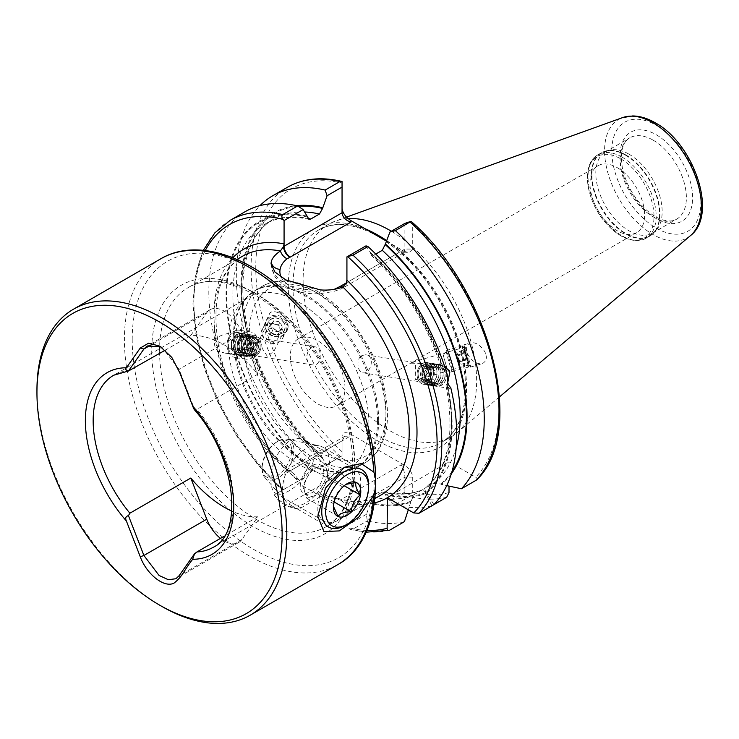 <?xml version="1.0" encoding="UTF-8"?>
<svg xmlns="http://www.w3.org/2000/svg" width="739" height="739" viewBox="0 0 739 739"><rect width="100%" height="100%" fill="white"/><g stroke="black" fill="none" stroke-linecap="round" stroke-linejoin="round"><path stroke-width="0.55" stroke-dasharray="3.69 2.77" d="M368.918 423.78A99.377 57.374 -120 0 0 325.539 323.765A99.377 57.374 -120 0 0 248.96 297.143A99.377 57.374 -120 0 0 240.443 304.135A99.377 57.374 -120 0 0 248.96 411.9A99.377 57.374 -120 0 0 338.028 473.154A99.377 57.374 -120 0 0 348.337 469.274A99.377 57.374 -120 0 0 368.918 423.78M270.991 480.313C271.001 487.056 272.543 491.37 275.619 493.264C283.6 499.453 314.297 475.861 313.936 455.52C313.742 448.684 311.091 443.733 305.992 440.666C300.773 437.774 295.147 437.95 289.106 441.183C277.19 450.855 271.158 463.898 270.991 480.313M220.462 538.389A28.71 16.572 -120 0 0 238.697 542.481A28.71 16.572 -120 0 0 241.921 539.488L257.893 516.783L224.416 536.108M257.893 516.783A99.377 57.374 60 0 1 231.815 511.111M190.791 335.441L206.763 312.726A28.71 16.572 60 0 1 209.987 309.733A28.71 16.572 60 0 1 241.921 333.03L257.893 374.174A99.377 57.374 -120 0 0 190.791 335.441L165.305 350.157M257.893 374.174L196.99 409.341L194.329 409.655M36.95 390.044A176.676 102 -120 0 0 161.878 606.423M237.256 332.762L238.309 332.827L244.369 339.875L242.161 351.164L236.351 353.325L224.887 353.076L217.95 351.08C214.855 348.3 213.811 344.392 214.827 339.358C219.187 335.857 224.388 333.806 230.429 333.206L237.256 332.762A154.59 89.253 60 0 1 264.913 224.185A154.59 89.253 60 0 1 307.914 218.411M431.918 505.79A175.291 101.206 60 0 1 394.774 505.014L409.526 496.497L412.713 492.516L412.713 477.163C412.15 472.489 409.203 468.387 403.873 464.849L350.877 434.255C345.556 431.641 342.61 432.343 342.046 436.37L342.046 455.806L325.797 465.191L326.684 464.683L322.564 458.513L321.881 455.806L319.442 455.806L310.777 460.813L307.655 467.122A159.883 92.31 60 0 1 235.769 353.233M230.429 333.206A159.883 92.31 60 0 1 307.655 216.324M214.827 339.358A175.291 101.206 60 0 1 245.145 211.687M307.655 467.122L303.535 478.041L298.297 481.061A175.291 101.206 60 0 1 217.95 351.08M298.297 481.061L282.908 489.948L284.072 489.283L284.072 474.346A8.831 5.099 60 0 1 285.901 470.3A8.831 5.099 60 0 1 287.406 469.893L290.03 470.9L293.983 473.911L299.277 480.415L274.271 494.853C279.102 502.705 287.323 507.453 298.907 509.079L323.913 494.65L331.922 496.451L340.393 499.98L343.589 502.326A8.831 5.099 60 0 1 346.924 510.631L404.898 477.163C404.667 472.489 403.448 468.387 401.24 464.849L340.393 499.98M450.744 387.642L449.922 388.428L445.986 385.712L447.76 382.525M444.25 365.242L442.245 364.964L440.675 365.796L442.393 366.498L447.622 375.92M447.732 386.525A159.883 92.31 60 0 1 426.542 493.079L425.738 492.617C423.502 491.324 423.179 489.939 424.768 488.451L433.433 483.454L440.647 484.008L446.735 485.625M365.999 245.856L370.507 252.618L371.2 255.315L373.629 255.315L375.772 254.077M445.986 385.712C455.363 434.994 448.194 469.302 424.482 488.645L424.768 488.451A154.59 89.253 60 0 0 447.15 383.365M370.507 252.618A159.883 92.31 60 0 1 442.393 366.498M433.941 504.617L426.542 493.079M617.296 167.688A38.65 22.318 60 0 1 642.542 201.738A38.65 22.318 60 0 1 636.621 232.711A38.65 22.318 60 0 1 597.971 210.393A38.65 22.318 60 0 1 597.971 165.767A38.65 22.318 60 0 1 617.296 167.688M344.974 388.021A38.65 22.318 -120 0 0 317.65 340.688A38.65 22.318 -120 0 0 298.325 338.767A38.65 22.318 -120 0 0 298.325 383.393A38.65 22.318 -120 0 0 336.975 405.711A38.65 22.318 -120 0 0 344.974 388.021M361.87 355.505L365.685 354.794C375.791 355.81 370.673 374.581 362.858 372.798C357.353 372.456 355.736 358.729 361.87 355.505M311.96 347.663C305.216 350.785 304.911 364.216 312.56 364.89C321.788 366.904 322.592 347.45 315.387 346.896L311.96 347.663M464.628 351.007L463.963 347.404L466.891 356.041L468.969 364.918L464.628 351.007M410.792 363.182L412.796 362.193L415.521 365.048L415.198 379.707L421.304 378.544L431.197 370.645L420.371 363.385L410.792 363.182M432.629 367.385L433.46 370.479L432.629 367.385A11.039 8.175 98.9 0 0 427.04 362.479A11.039 8.175 98.9 0 0 422.662 363.366A11.039 8.175 98.9 0 0 422.625 363.394A11.039 8.175 98.9 0 0 417.092 375.089A11.039 8.175 98.9 0 0 423.613 384.289A11.039 8.175 98.9 0 0 433.46 370.479M263.038 339.977L260.691 338.305L259.814 338.758L262.345 348.614L267.444 356.503L274.114 350.868L273.809 342.794L268.275 339.497L263.038 339.977M283.933 322.629A9.108 8.175 -153.3 0 0 275.758 317.918A9.108 8.175 -153.3 0 0 268.137 322.195A9.108 8.175 -153.3 0 0 272.599 333.594A9.108 8.175 -153.3 0 0 284.413 330.379A9.108 8.175 -153.3 0 0 283.933 322.629M260.211 340.3L261.033 343.404L260.211 340.3A11.039 8.175 98.9 0 0 254.622 335.395A11.039 8.175 98.9 0 0 250.198 336.31A11.039 8.175 98.9 0 0 244.674 348.014A11.039 8.175 98.9 0 0 251.195 357.214A11.039 8.175 98.9 0 0 261.033 343.404M485.837 354.794C487.232 358.406 486.059 361.371 482.308 363.69C472.692 365.084 465.394 352.411 466.614 348.891C466.429 346.175 467.741 344.189 470.549 342.933C477.708 340.965 485.828 351.311 485.837 354.794M476.193 480.23C477.422 479.168 477.237 478.17 475.648 477.209L449.016 461.838L387.134 497.559A44.164 25.505 0 0 0 387.134 497.569L387.134 497.874M449.016 486.123L449.016 461.838M342.046 451.723A171.984 99.294 60 0 1 255.768 267.546A171.984 99.294 60 0 1 342.046 182.995L342.046 212.777M404.898 223.39L404.898 249.061L403.827 252.664L401.24 251.177L403.873 251.177L389.859 243.085A126.018 72.755 -120 0 0 386.636 240.766M403.873 251.177L408.972 252.793L412.713 249.061L404.898 249.061L346.924 282.529A44.442 25.662 180 0 1 346.406 282.825A8.831 5.016 60.8 0 1 344.577 286.871L344.577 286.871A8.831 5.016 60.8 0 1 342.222 287.166M411.023 221.33L412.713 223.788L412.713 249.061M268.922 320.717L269.227 314.491C271.324 307.738 284.718 314.241 286.538 320.606C288.275 323.627 288.579 326.73 287.434 329.908C283.915 338.508 267.961 325.936 268.922 320.717M431.927 505.79L425.627 493.606A159.883 92.31 60 0 1 385.416 494.797L389.536 500.968L394.774 505.014M425.627 493.606L425.627 492.682C425.627 490.105 424.583 489.126 422.505 489.754L413.84 494.76L410.718 502.215A159.883 92.31 60 0 1 370.507 503.407L373.629 497.098L382.294 492.1L384.04 491.731L385.416 494.797M384.04 491.731C398.709 495.056 411.632 494.345 422.819 489.606L422.505 489.754A154.59 89.253 60 0 1 382.294 492.1M410.718 502.215L408.307 509.781M404.427 521.66A175.291 101.206 60 0 1 367.274 520.884L366.396 514.326L370.507 503.407M366.396 514.326L346.924 525.568L348.087 527.581L350.674 529.706L352.327 529.512L367.274 520.884M346.924 525.568L346.924 510.631M342.046 182.995L342.046 181.508M325.797 465.191A175.291 101.206 60 0 1 259.971 205.636M322.564 458.513A159.883 92.31 60 0 1 241.838 302.962A159.883 92.31 60 0 1 296.404 205.673M230.198 220.314A175.291 101.206 60 0 0 283.351 489.689L282.908 489.948A171.984 99.294 60 0 1 205.266 250.53M451.28 473.921A159.883 92.31 60 0 1 441.451 484.47M391.347 231.224A122.702 70.842 60 0 1 468.526 333.658A122.702 70.842 60 0 1 457.219 432.592A122.702 70.842 60 0 1 451.224 436.814A122.702 70.842 60 0 1 328.513 365.962A122.702 70.842 60 0 1 328.522 224.277A122.702 70.842 60 0 1 335.173 221.192A122.702 70.842 60 0 1 348.106 218.615M628.991 154.174A46.926 27.094 60 0 1 658.301 191.447A46.926 27.094 60 0 1 656.472 229.829A46.926 27.094 60 0 1 652.454 233.127A46.926 27.094 60 0 1 605.527 206.033A46.926 27.094 60 0 1 605.527 151.846A46.926 27.094 60 0 1 610.396 150.017A46.926 27.094 60 0 1 628.991 154.174M364.9 228.665A126.018 72.755 60 0 0 302.38 350.018A126.018 72.755 60 0 0 452.379 436.62A126.018 72.755 60 0 0 389.859 243.085L386.497 241.145M271.056 263.74L271.056 264.386A44.442 25.662 180 0 0 320.301 289.9A8.831 0.776 86.4 0 1 319.904 293.642A8.831 0.776 86.4 0 1 319.35 292.044L334.25 289.328M342.046 436.37L342.046 440.878L284.072 474.346M326.684 464.683L342.046 455.806L342.046 440.878L344.633 436.398L350.877 435.779L350.877 434.255M410.468 495.306L404.898 492.1L404.898 477.163L412.713 477.163M284.072 489.283L303.535 478.041M404.898 492.1L389.536 500.968M274.271 494.853A44.442 25.662 0 0 0 298.907 509.079M271.056 263.999A44.442 25.662 180 0 0 271.056 264.386L274.511 276.044L277.19 279.619L287.101 287.24C296.718 292.191 307.655 294.325 319.904 293.642L333.4 291.563L341.261 288.884A8.831 4.351 66.4 0 1 338.36 288.432M464.997 349.353A11.593 0.563 74 0 1 464.11 344.882A11.593 0.563 74 0 1 464.147 344.762A11.593 0.563 74 0 1 467.879 355.755A11.593 0.563 74 0 1 470.521 367.061A11.593 0.563 74 0 1 470.42 366.978A11.593 0.563 74 0 1 464.997 349.353M286.205 321.271A11.593 10.401 -153.3 0 0 275.795 315.276A11.593 10.401 -153.3 0 0 266.095 320.726A11.593 10.401 -153.3 0 0 271.776 335.229A11.593 10.401 -153.3 0 0 286.815 331.137A11.593 10.401 -153.3 0 0 286.205 321.271M251.168 338.111A9.108 6.743 98.9 0 0 246.577 347.764A9.108 6.743 98.9 0 0 251.962 355.376A9.108 6.743 98.9 0 0 260.082 343.977A9.108 6.743 98.9 0 0 254.789 337.381A9.108 6.743 98.9 0 0 251.168 338.111M422.662 365.048A9.108 6.743 98.9 0 0 418.071 374.701A9.108 6.743 98.9 0 0 423.447 382.312A9.108 6.743 98.9 0 0 431.521 374.359A9.108 6.743 98.9 0 0 426.274 364.309A9.108 6.743 98.9 0 0 422.662 365.048M339.312 470.17A30.364 17.533 120 0 0 317.844 507.36A30.364 17.533 120 0 0 324.135 521.263A30.364 17.533 120 0 0 354.498 503.73A30.364 17.533 120 0 0 354.498 468.674A30.364 17.533 120 0 0 339.312 470.17L344.291 467.297M160.936 346.831L162.035 347.422L179.05 369.324L194.542 409.194M368.595 484.821A33.126 19.122 -60 0 1 345.168 525.401M328.255 454.457A33.126 19.122 -60 0 1 318.25 491.694A33.126 19.122 -60 0 1 289.429 504.414A33.126 19.122 -60 0 1 286.584 502.086A33.126 19.122 -60 0 1 289.429 466.17A33.126 19.122 -60 0 1 319.119 445.746A33.126 19.122 -60 0 1 322.555 447.04A33.126 19.122 -60 0 1 328.255 454.457M293.161 445.118A22.53 13.006 -60 0 1 285.032 472.055A22.53 13.006 -60 0 1 264.83 477.505A22.53 13.006 -60 0 1 262.096 468.775A22.53 13.006 -60 0 1 278.021 441.183A22.53 13.006 -60 0 1 286.944 439.197A22.53 13.006 -60 0 1 293.161 445.118M290.88 445.506A20.868 12.055 -60 0 1 279.176 474.392A20.868 12.055 -60 0 1 262.096 467.427A20.868 12.055 -60 0 1 276.848 441.867A20.868 12.055 -60 0 1 290.88 445.506M333.483 506.418L333.751 503.822C334.37 496.894 337.372 491.278 342.776 486.983L346.166 484.294M327.017 470.808L324.92 464.6L311.682 469.034L302.657 485.874L306.861 498.28L320.098 493.855L329.123 477.015L327.017 470.808A16.563 9.561 120 0 0 324.172 467.103A16.563 9.561 120 0 0 318.297 466.817A16.563 9.561 120 0 0 307.165 477.449A16.563 9.561 120 0 0 304.764 492.082A16.563 9.561 120 0 0 307.609 495.786A16.563 9.561 120 0 0 313.484 496.072A16.563 9.561 120 0 0 324.615 485.44A16.563 9.561 120 0 0 327.017 470.808M306.861 498.28L337.954 516.238M320.098 493.855L334.157 501.975M302.657 485.874L333.751 503.822M311.682 469.034L342.776 486.983M324.92 464.6L356.004 482.558M329.123 477.015L344.226 485.735M323.119 468.554A16.563 9.561 -60 0 1 318.121 487.177A16.563 9.561 -60 0 1 303.701 493.532A16.563 9.561 -60 0 1 303.701 474.41A16.563 9.561 -60 0 1 320.264 464.849A16.563 9.561 -60 0 1 323.119 468.554M236.563 332.458A11.344 8.397 -81.1 0 1 243.658 348.614A11.344 8.397 -81.1 0 1 228.979 350.055A11.344 8.397 -81.1 0 1 236.563 332.458M241.616 339.247L241.496 347.154L236.286 351.616L231.187 348.171L231.298 340.263L236.517 335.811L241.616 339.247L248.951 340.402L243.852 336.956L236.517 335.811M251.214 336.43A9.662 7.15 -81.1 0 1 257.255 350.194A9.662 7.15 -81.1 0 1 244.748 351.422A9.662 7.15 -81.1 0 1 251.214 336.43M248.526 331.894A13.801 10.217 -81.1 0 1 250.466 331.95A13.801 10.217 -81.1 0 1 258.41 347.164A13.801 10.217 -81.1 0 1 246.179 359.219A13.801 10.217 -81.1 0 1 238.078 345.298A13.801 10.217 -81.1 0 1 248.526 331.894M237.542 330.167A13.801 10.217 -81.1 0 1 239.482 330.222A13.801 10.217 -81.1 0 1 247.436 345.446A13.801 10.217 -81.1 0 1 235.196 357.491A13.801 10.217 -81.1 0 1 227.095 343.57A13.801 10.217 -81.1 0 1 237.542 330.167M231.298 340.263L238.642 341.418L243.852 336.956M238.642 341.418L238.521 349.325L231.187 348.171M238.521 349.325L243.621 352.771L236.286 351.616M248.951 340.402L248.831 348.309L243.621 352.771M248.831 348.309L241.496 347.154M427.225 382.054A8.286 6.124 -81.1 0 1 426.856 382.008A8.286 6.124 -81.1 0 1 422.089 372.872A8.286 6.124 -81.1 0 1 429.424 365.648A8.286 6.124 -81.1 0 1 434.227 374.525A8.286 6.124 -81.1 0 1 427.225 382.054M437.996 383.744A8.286 6.124 -81.1 0 1 437.617 383.698A8.286 6.124 -81.1 0 1 432.851 374.562A8.286 6.124 -81.1 0 1 440.185 367.338A8.286 6.124 -81.1 0 1 444.998 376.216A8.286 6.124 -81.1 0 1 437.996 383.744M423.327 381.333A8.175 6.051 -81.1 0 1 419.447 368.77A8.175 6.051 -81.1 0 1 429.913 369.537A8.175 6.051 -81.1 0 1 423.327 381.333M424.112 384.354A11.039 8.175 -81.1 0 1 423.613 384.289A11.039 8.175 -81.1 0 1 417.258 372.114A11.039 8.175 -81.1 0 1 427.04 362.479A11.039 8.175 -81.1 0 1 433.451 374.322A11.039 8.175 -81.1 0 1 424.112 384.354M427.604 384.899A11.039 8.175 -81.1 0 1 427.105 384.843A11.039 8.175 -81.1 0 1 420.74 372.668A11.039 8.175 -81.1 0 1 430.532 363.025A11.039 8.175 -81.1 0 1 436.934 374.867A11.039 8.175 -81.1 0 1 427.604 384.899M428.214 384.104A10.161 7.519 -81.1 0 1 424.796 382.645A10.161 7.519 -81.1 0 1 421.904 372.844A10.161 7.519 -81.1 0 1 427.669 364.41A10.161 7.519 -81.1 0 1 436.915 372.705A10.161 7.519 -81.1 0 1 428.214 384.104M429.664 385.222A11.039 8.175 -81.1 0 1 425.95 383.643A11.039 8.175 -81.1 0 1 422.81 372.992A11.039 8.175 -81.1 0 1 429.063 363.81A11.039 8.175 -81.1 0 1 439.123 372.835A11.039 8.175 -81.1 0 1 429.664 385.222M430.274 384.428A10.161 7.519 -81.1 0 1 426.865 382.968A10.161 7.519 -81.1 0 1 423.964 373.167A10.161 7.519 -81.1 0 1 429.728 364.733A10.161 7.519 -81.1 0 1 438.984 373.029A10.161 7.519 -81.1 0 1 430.274 384.428M431.724 385.546A11.039 8.175 -81.1 0 1 428.02 383.966A11.039 8.175 -81.1 0 1 424.87 373.315A11.039 8.175 -81.1 0 1 431.133 364.142A11.039 8.175 -81.1 0 1 441.192 373.158A11.039 8.175 -81.1 0 1 431.724 385.546M432.343 384.751A10.161 7.519 -81.1 0 1 428.925 383.292A10.161 7.519 -81.1 0 1 426.033 373.491A10.161 7.519 -81.1 0 1 431.788 365.057A10.161 7.519 -81.1 0 1 441.044 373.352A10.161 7.519 -81.1 0 1 432.343 384.751M433.793 385.869A11.039 8.175 -81.1 0 1 430.08 384.289A11.039 8.175 -81.1 0 1 426.93 373.638A11.039 8.175 -81.1 0 1 433.193 364.466A11.039 8.175 -81.1 0 1 443.252 373.481A11.039 8.175 -81.1 0 1 433.793 385.869M434.403 385.074A10.161 7.519 -81.1 0 1 430.994 383.615A10.161 7.519 -81.1 0 1 428.093 373.823A10.161 7.519 -81.1 0 1 433.858 365.38A10.161 7.519 -81.1 0 1 443.104 373.675A10.161 7.519 -81.1 0 1 434.403 385.074M435.853 386.192A11.039 8.175 -81.1 0 1 435.354 386.137A11.039 8.175 -81.1 0 1 432.139 384.613A11.039 8.175 -81.1 0 1 428.999 373.962A11.039 8.175 -81.1 0 1 435.262 364.789A11.039 8.175 -81.1 0 1 438.781 364.318A11.039 8.175 -81.1 0 1 445.192 376.16A11.039 8.175 -81.1 0 1 435.853 386.192M446.698 372.835A11.039 8.175 -81.1 0 1 437.322 386.423A11.039 8.175 -81.1 0 1 436.823 386.368A11.039 8.175 -81.1 0 1 430.467 374.193A11.039 8.175 -81.1 0 1 440.25 364.549A11.039 8.175 -81.1 0 1 445.266 368.29M446.578 372.438A10.494 7.76 -81.1 0 1 437.747 385.934A10.494 7.76 -81.1 0 1 432.352 370.636A10.494 7.76 -81.1 0 1 445.552 369.195M244.156 348.891A8.286 6.124 98.9 0 0 248.812 354.046A8.286 6.124 98.9 0 0 256.156 346.813A8.286 6.124 98.9 0 0 251.38 337.677A8.286 6.124 98.9 0 0 244.156 348.891M233.395 347.201A8.286 6.124 98.9 0 0 238.05 352.355A8.286 6.124 98.9 0 0 245.385 345.122A8.286 6.124 98.9 0 0 240.618 335.986A8.286 6.124 98.9 0 0 233.395 347.201M248.147 349.464A8.175 6.051 98.9 0 0 258.419 351.524A8.175 6.051 98.9 0 0 255.463 338.434A8.175 6.051 98.9 0 0 248.147 349.464M244.988 350.341A11.039 8.175 98.9 0 0 251.195 357.214A11.039 8.175 98.9 0 0 260.978 347.57A11.039 8.175 98.9 0 0 254.622 335.395A11.039 8.175 98.9 0 0 244.988 350.341M241.496 349.796A11.039 8.175 98.9 0 0 247.713 356.66A11.039 8.175 98.9 0 0 257.495 347.025A11.039 8.175 98.9 0 0 251.14 334.85A11.039 8.175 98.9 0 0 241.496 349.796M241.616 349.39A10.161 7.519 98.9 0 0 250.576 355.283A10.161 7.519 98.9 0 0 256.331 346.84A10.161 7.519 98.9 0 0 253.44 337.039A10.161 7.519 98.9 0 0 244.572 337.954A10.161 7.519 98.9 0 0 241.616 349.39M239.436 349.473A11.039 8.175 98.9 0 0 249.172 355.875A11.039 8.175 98.9 0 0 255.435 346.702A11.039 8.175 98.9 0 0 252.285 336.051A11.039 8.175 98.9 0 0 242.651 337.039A11.039 8.175 98.9 0 0 239.436 349.473M239.556 349.067A10.161 7.519 98.9 0 0 248.507 354.96A10.161 7.519 98.9 0 0 254.271 346.517A10.161 7.519 98.9 0 0 251.371 336.716A10.161 7.519 98.9 0 0 242.512 337.631A10.161 7.519 98.9 0 0 239.556 349.067M237.376 349.15A11.039 8.175 98.9 0 0 247.103 355.551A11.039 8.175 98.9 0 0 253.366 346.379A11.039 8.175 98.9 0 0 250.225 335.728A11.039 8.175 98.9 0 0 240.581 336.716A11.039 8.175 98.9 0 0 237.376 349.15M237.487 348.743A10.161 7.519 98.9 0 0 246.447 354.637A10.161 7.519 98.9 0 0 252.202 346.194A10.161 7.519 98.9 0 0 249.311 336.393A10.161 7.519 98.9 0 0 240.443 337.307A10.161 7.519 98.9 0 0 237.487 348.743M235.307 348.826A11.039 8.175 98.9 0 0 245.043 355.228A11.039 8.175 98.9 0 0 251.306 346.055A11.039 8.175 98.9 0 0 248.156 335.395A11.039 8.175 98.9 0 0 238.521 336.393A11.039 8.175 98.9 0 0 235.307 348.826M235.427 348.42A10.161 7.519 98.9 0 0 244.378 354.314A10.161 7.519 98.9 0 0 250.142 345.87A10.161 7.519 98.9 0 0 247.251 336.069A10.161 7.519 98.9 0 0 238.383 336.984A10.161 7.519 98.9 0 0 235.427 348.42M233.247 348.503A11.039 8.175 98.9 0 0 239.454 355.367A11.039 8.175 98.9 0 0 242.983 354.905A11.039 8.175 98.9 0 0 249.237 345.723A11.039 8.175 98.9 0 0 246.096 335.072A11.039 8.175 98.9 0 0 242.882 333.548A11.039 8.175 98.9 0 0 233.247 348.503M231.778 348.272A11.039 8.175 98.9 0 0 237.986 355.136A11.039 8.175 98.9 0 0 247.777 345.501A11.039 8.175 98.9 0 0 241.413 333.317A11.039 8.175 98.9 0 0 231.778 348.272M231.806 348.014A10.494 7.76 98.9 0 0 244.997 350.656A10.494 7.76 98.9 0 0 241.2 333.852A10.494 7.76 98.9 0 0 231.806 348.014M468.877 364.697L464.074 347.635L468.877 364.697M466.965 358.905L464.739 350.037L468.193 362.276L466.965 358.905L459.011 361.177L460.24 364.558L468.193 362.276M447.132 368.844L443.354 355.598L447.132 368.844L452.24 371.699A11.039 0.536 74 0 1 452.231 371.689A11.039 0.536 74 0 1 448.684 361.103A11.039 0.536 74 0 1 446.18 350.489A11.039 0.536 74 0 1 446.199 350.471A11.039 0.536 74 0 1 449.755 360.937A11.039 0.536 74 0 1 452.268 371.708A11.039 0.536 74 0 1 452.24 371.699M468.267 367.098A11.039 0.536 74 0 1 464.646 356.263A11.039 0.536 74 0 1 462.244 345.889A11.039 0.536 74 0 1 462.291 345.907A11.039 0.536 74 0 1 465.792 356.355A11.039 0.536 74 0 1 468.341 367.071A11.039 0.536 74 0 1 468.314 367.117A11.039 0.536 74 0 1 468.267 367.098M467.704 359.533L459.75 361.805L460.24 364.558M459.75 361.805L458.023 355.69L465.976 353.418M458.023 355.69L456.794 352.318L464.739 350.037M459.011 361.177L456.794 352.318M457.284 355.062L465.237 352.789M284.921 327.95A8.886 7.981 26.7 0 1 271.056 332.384A8.886 7.981 26.7 0 1 272.839 318.527A8.886 7.981 26.7 0 1 284.921 327.95M278.732 331.848L272.534 330.656L270.068 325.095L273.809 320.726L280.016 321.918L282.474 327.479L278.732 331.848L277.097 335.118L280.838 330.749L282.474 327.479M278.612 336.291A6.9 6.189 26.7 0 1 267.841 339.728A6.9 6.189 26.7 0 1 269.236 328.966A6.9 6.189 26.7 0 1 278.612 336.291M283.462 335.432A11.039 9.912 26.7 0 1 282.584 338.323A11.039 9.912 26.7 0 1 268.266 342.212A11.039 9.912 26.7 0 1 262.853 328.402A11.039 9.912 26.7 0 1 275.619 323.858A11.039 9.912 26.7 0 1 283.462 335.432M286.778 328.846A11.039 9.912 26.7 0 1 285.891 331.737A11.039 9.912 26.7 0 1 271.573 335.635A11.039 9.912 26.7 0 1 266.16 321.816A11.039 9.912 26.7 0 1 278.926 317.271A11.039 9.912 26.7 0 1 286.778 328.846M280.016 321.918L278.372 325.178L280.838 330.749M278.372 325.178L272.174 323.987L273.809 320.726M272.174 323.987L268.423 328.356L270.068 325.095M277.097 335.118L270.89 333.917L268.423 328.356M270.89 333.917L272.534 330.656M348.337 469.274L213.128 547.34A99.377 57.374 -120 0 0 233.709 501.846A99.377 57.374 -120 0 0 196.99 409.341M129.888 370.599A99.377 57.374 -120 0 0 113.751 375.209L248.96 297.143M160.991 258.678A176.676 102 -120 0 0 124.401 339.561A176.676 102 -120 0 0 201.516 517.355A176.676 102 -120 0 0 337.668 564.688M319.442 455.806A154.59 89.253 60 0 1 273.578 219.178A154.59 89.253 60 0 1 304.764 211.991M310.777 460.813A154.59 89.253 60 0 1 242.161 351.164M231.011 333.298A159.005 91.802 60 0 1 307.655 217.072M307.655 466.374A159.005 91.802 60 0 1 236.351 353.325M456.249 447.437A154.59 89.253 60 0 1 433.433 483.454M373.629 255.315A154.59 89.253 60 0 1 442.245 364.964M370.507 253.357A159.005 91.802 60 0 1 441.811 366.405M447.15 386.432A159.005 91.802 60 0 1 425.738 492.617M449.016 492.59A171.984 99.294 60 0 1 412.713 492.516M412.713 223.788A171.984 99.294 60 0 1 475.648 477.209M446.67 497.273A175.291 101.206 60 0 1 409.526 496.497M425.627 492.682A159.005 91.802 60 0 1 385.416 494.058M413.84 494.76A154.59 89.253 60 0 1 373.629 497.098M410.718 501.291A159.005 91.802 60 0 1 370.507 502.668M389.481 530.288A175.291 101.206 60 0 1 352.327 529.512M366.867 530.417A171.984 99.294 60 0 1 348.087 527.581M374.387 502.945A143.551 82.879 60 0 1 343.589 502.326M346.924 280.173L346.924 282.529A8.831 5.099 60 0 1 345.095 286.575A8.831 5.099 60 0 1 342.804 286.935M340.55 456.674A175.291 101.206 60 0 1 287.388 187.3M322.564 457.764A159.005 91.802 60 0 1 242.337 302.066A159.005 91.802 60 0 1 298.223 206.329M287.406 469.893A143.551 82.879 60 0 1 232.822 257.754M299.277 480.415A138.027 79.692 60 0 1 219.243 358.868A138.027 79.692 60 0 1 242.586 256.202C218.855 271.167 210.984 301.891 218.966 348.374C227.982 394.266 258.364 445.09 293.974 473.911M452.028 471.427A159.005 91.802 60 0 1 440.647 484.008M331.922 496.451C351.284 503.213 367.514 502.816 380.613 495.269A138.027 79.692 60 0 1 323.913 494.65M159.532 350.831A138.027 79.692 60 0 1 188.122 287.637A138.027 79.692 60 0 1 281.624 312.227A138.027 79.692 60 0 1 351.302 431.936A138.027 79.692 60 0 1 326.148 526.713A138.027 79.692 60 0 1 219.788 489.735A138.027 79.692 60 0 1 159.532 350.831M653.193 140.198A46.926 27.094 60 0 1 683.852 181.554A46.926 27.094 60 0 1 676.656 219.16A46.926 27.094 60 0 1 629.73 192.057A46.926 27.094 60 0 1 629.73 137.87A46.926 27.094 60 0 1 653.193 140.198M656.315 134.784A51.342 29.643 60 0 1 687.76 215.825A51.342 29.643 60 0 1 624.871 179.522A51.342 29.643 60 0 1 656.315 134.784M656.315 125.288A62.981 36.359 60 0 1 694.882 224.693A62.981 36.359 60 0 1 617.749 180.159A62.981 36.359 60 0 1 656.315 125.288M690.549 235.556A68.441 39.518 60 0 1 618.755 198.394A68.441 39.518 60 0 1 622.469 117.649M386.709 240.572A122.702 70.842 60 0 1 461.154 348.845A122.702 70.842 60 0 1 441.072 442.67A122.702 70.842 60 0 1 318.37 371.828A122.702 70.842 60 0 1 318.37 230.134A122.702 70.842 60 0 1 378.562 235.547M620.732 158.83A47.065 27.177 60 0 1 649.553 233.108A47.065 27.177 60 0 1 591.911 199.835A47.065 27.177 60 0 1 620.732 158.83M622.081 157.148A48.174 27.814 60 0 1 653.553 199.595A48.174 27.814 60 0 1 646.172 238.189A48.174 27.814 60 0 1 597.999 210.384A48.174 27.814 60 0 1 597.999 154.756A48.174 27.814 60 0 1 622.081 157.148M625.508 155.172A48.174 27.814 60 0 1 656.98 197.618A48.174 27.814 60 0 1 649.59 236.221A48.174 27.814 60 0 1 601.417 208.407A48.174 27.814 60 0 1 601.417 152.779A48.174 27.814 60 0 1 625.508 155.172M625.915 154.996A48.1 27.768 60 0 1 655.946 193.193A48.1 27.768 60 0 1 654.08 232.536A48.1 27.768 60 0 1 601.86 208.149A48.1 27.768 60 0 1 606.858 150.738A48.1 27.768 60 0 1 625.915 154.996M281.217 277.162A35.611 20.563 0 0 0 319.35 292.044M346.406 282.834L401.24 251.177M403.873 464.849L401.24 464.849M290.03 470.9L350.877 435.779M342.776 286.944A8.831 4.351 66.4 0 1 341.261 288.884L403.827 252.664M132.207 339.561A171.152 98.814 60 0 1 313.742 323.34A171.152 98.814 60 0 1 313.742 565.39A171.152 98.814 60 0 1 132.207 339.561M151.726 350.831A143.551 82.879 -120 0 0 303.978 540.237A143.551 82.879 -120 0 0 303.978 337.224A143.551 82.879 -120 0 0 151.726 350.831M385.97 411.688A96.615 55.785 -120 0 0 283.49 284.201A96.615 55.785 -120 0 0 283.49 420.842A96.615 55.785 -120 0 0 385.97 411.688M385.97 416.196A102.139 58.972 -120 0 0 341.381 313.401A102.139 58.972 -120 0 0 262.678 286.039A102.139 58.972 -120 0 0 262.668 403.984A102.139 58.972 -120 0 0 364.817 462.947A102.139 58.972 -120 0 0 385.97 416.196M378.673 420.408A102.139 58.972 -120 0 0 334.083 317.613A102.139 58.972 -120 0 0 255.38 290.251A102.139 58.972 -120 0 0 255.38 408.187A102.139 58.972 -120 0 0 357.519 467.159A102.139 58.972 -120 0 0 378.673 420.408M377.527 420.907A101.954 58.861 -120 0 0 326.564 311.895A101.954 58.861 -120 0 0 245.727 298.168A101.954 58.861 -120 0 0 254.465 408.722A101.954 58.861 -120 0 0 345.834 471.556A101.954 58.861 -120 0 0 377.527 420.907M241.921 539.488L179.05 575.792M241.921 333.03L179.05 369.324M206.763 312.726L151.412 344.679M309.031 219.391C291.859 215.539 277.153 217.137 264.913 224.185L273.578 219.178C247.537 233.413 236.064 275.047 246.881 324.458C256.572 371.615 286.039 423.235 321.881 455.806M371.2 255.315C403.217 285.55 426.375 322.38 440.675 365.796M336.975 405.711L636.621 232.711M298.325 338.767L597.971 165.767M421.304 378.544L468.969 364.918M412.066 362.239L463.963 347.404M274.114 350.868L284.413 330.379M259.814 338.758L268.137 322.195M366.073 532.2L350.674 529.706M203.327 250.318L195.355 275.037L192.934 303.988L196.094 335.94L204.685 369.491L218.291 403.161L236.314 435.474L257.948 464.97L282.233 490.336M236.923 259.463L188.122 287.637C213.395 271.703 259.278 287.822 295.72 329.178C323.497 360.909 341.575 396.335 349.953 435.456C357.63 481.486 349.695 511.896 326.148 526.713L374.95 498.539M652.454 233.127L676.656 219.16C672.268 221.829 666.301 221.561 658.745 218.347C651.632 215.04 644.833 209.396 638.339 201.396C630.21 191.013 624.898 179.854 622.386 167.919C619.984 152.114 622.432 142.1 629.73 137.87L605.527 151.846M346.508 217.109L335.173 221.192M499.509 396.88L457.219 432.592M328.522 224.277L318.37 230.134C334.453 221.173 354.351 223.252 378.063 236.378C409.702 255.731 434.403 285.808 452.166 326.62C462.208 351.302 466.577 374.202 465.265 395.319C463.316 418.514 455.252 434.301 441.072 442.67L451.224 436.814M656.472 229.829L649.59 236.221L646.172 238.189C633.822 243.768 620.538 238.909 606.322 223.603C585.907 201.405 580.484 163.79 597.999 154.756L601.417 152.779L610.396 150.017M403.355 252.793L408.972 252.793M285.901 470.3L344.633 436.398M470.521 367.061L482.308 363.69M464.147 344.762L470.549 342.933M468.896 364.854L470.42 366.978M463.935 347.496L464.11 344.882M286.815 331.137L287.425 329.908M266.095 320.726L269.227 314.491M251.962 355.376L312.56 364.89M254.789 337.381L260.691 338.305M268.275 339.497L315.387 346.896M224.887 353.076L247.713 356.66M238.309 332.836L251.14 334.85M427.105 384.843L449.922 388.428M430.532 363.025L443.354 365.038M362.858 372.798L423.447 382.312M365.685 354.794L412.796 362.193M420.371 363.385L426.274 364.309M240.443 304.135L245.727 298.168L255.38 290.251L262.678 286.039C277.688 278.076 294.796 279.203 314.001 289.429C326.268 296.09 337.797 305.65 348.586 318.093C373.481 348.217 386.479 380.169 387.587 413.942C387.587 427.881 384.64 439.668 378.756 449.275C375.098 455.104 370.451 459.667 364.817 462.947L357.519 467.159L345.834 471.556L338.028 473.154M317.844 507.36L317.844 516.376M275.619 493.264L324.135 521.263M305.992 440.666L354.498 468.674M238.697 542.481L175.9 578.739M209.987 309.733L147.144 346.018M162.035 347.422L159.79 346.129M361.731 469.662L322.555 447.04M328.606 527.036L289.429 504.414M264.83 477.505L286.584 502.086M286.944 439.197L319.119 445.746M262.096 467.427L262.096 468.775M276.848 441.867L278.021 441.183M333.455 505.818L333.455 507.36M345.427 484.673L347.118 483.694M324.172 467.103L320.264 464.849M307.609 495.786L303.701 493.532M250.466 331.95L239.482 330.222M246.179 359.219L235.196 357.491M440.185 367.338L429.424 365.648M437.617 383.698L426.856 382.008M424.796 382.645L425.95 383.643M427.669 364.41L429.063 363.81M426.865 382.968L428.02 383.966M429.728 364.733L431.133 364.142M428.925 383.292L430.08 384.289M431.788 365.057L433.193 364.466M430.994 383.615L432.139 384.613M433.858 365.38L435.262 364.789M440.25 364.549L438.781 364.318M436.823 386.368L435.354 386.137M440.897 375.449A8.286 8.286 0 0 0 429.341 366.95A8.286 8.286 0 0 0 427.761 381.213A8.286 8.286 0 0 0 440.897 375.449M238.05 352.355L248.812 354.046M240.618 335.986L251.38 337.677M253.44 337.039L252.285 336.051M250.576 355.283L249.172 355.875M251.371 336.716L250.225 335.728M248.507 354.96L247.103 355.551M249.311 336.393L248.156 335.395M246.447 354.637L245.043 355.228M247.251 336.069L246.096 335.072M244.378 354.314L242.983 354.905M237.986 355.136L239.454 355.367M241.413 333.317L242.882 333.548M241.81 337.778A8.286 8.286 0 0 0 241.062 352.097A8.286 8.286 0 0 0 253.837 345.575A8.286 8.286 0 0 0 241.81 337.778M443.354 355.598L446.18 350.489M452.268 371.708L468.314 367.117M446.199 350.471L462.244 345.889M464.074 347.635L462.291 345.907M468.942 364.669L468.341 367.071M282.584 338.323L285.891 331.737M262.853 328.402L266.16 321.816"/><path stroke-width="1.11" d="M224.416 536.108L196.99 551.941A99.377 57.374 -120 0 0 213.128 547.34C243.63 533.955 236.258 457.025 194.329 409.655M231.815 511.111A99.377 57.374 60 0 1 190.791 478.041L129.888 513.208L128.438 515.61C125.722 516.367 125.048 518.168 126.397 521.023L140.262 556.763C146.479 573.935 164.123 588.373 174.025 583.099C182.801 576.254 183.558 570.877 192.676 559.284L194.542 553.77L196.99 551.941M165.305 350.157L128.438 371.024L143.902 349.02L147.144 346.018L160.936 346.831M194.542 409.194C194.422 410.08 193.803 409.027 192.676 406.034L179.854 372.927L171.79 357.362L159.79 346.129L148.502 343.219L140.262 348.041L126.397 367.763C125.048 369.324 125.732 370.415 128.438 371.024L113.751 375.209A99.377 57.374 -120 0 0 129.888 513.208M282.122 534.297A173.36 100.088 -120 0 0 159.532 321.973A173.36 100.088 -120 0 0 36.95 392.751A173.36 100.088 -120 0 0 159.532 605.075A173.36 100.088 -120 0 0 282.122 534.297M159.532 605.075L161.878 606.423A176.676 102 -120 0 0 250.216 615.181A176.676 102 -120 0 0 286.806 534.297A176.676 102 -120 0 0 209.682 356.503A176.676 102 -120 0 0 73.54 309.17A176.676 102 -120 0 0 36.95 390.044L36.95 392.751M160.991 258.678C194.265 239.002 243.898 253.422 286.409 292.533C309.65 313.826 329.271 339.524 345.27 369.629C387.799 448.046 386.146 538.408 337.668 564.688A176.676 102 -120 0 0 373.86 495.028L358.664 517.226L339.247 530.916L323.876 531.572L317.844 516.376L325.502 488.128L344.291 467.297L361.186 463.556L373.86 472.138A176.676 102 -120 0 0 292.515 301.263A176.676 102 -120 0 0 160.991 258.678L73.54 309.17M259.971 205.636A175.291 101.206 60 0 1 272.636 195.817A175.291 101.206 60 0 1 325.151 190.08L339.903 181.563L342.046 181.508L342.046 187.106L327.072 195.752L322.564 208.453L319.442 214.024L310.777 219.021L309.031 219.391L303.147 209.571L284.072 220.573L284.072 243.888L283.564 246.54L280.414 250.937C275.277 254.447 272.238 258.013 271.315 261.615L271.056 263.74L274.89 271.961L285.827 279.905L320.301 289.9C328.541 290.538 336.042 289.559 342.776 286.944L346.406 282.825L346.924 280.173A143.551 82.879 60 0 1 387.412 497.716L413.766 512.94L418.995 513.254L433.941 504.617A175.291 101.206 60 0 0 450.744 387.642C447.843 384.871 446.809 380.964 447.622 375.92A175.291 101.206 60 0 0 367.92 246.521L352.974 255.149L346.924 256.867L346.924 280.173M284.072 220.573L283.166 219.446C281.633 217.58 281.485 215.964 282.714 214.587A175.291 101.206 60 0 0 230.198 220.314L245.145 211.687A175.291 101.206 60 0 1 297.66 205.959L303.147 209.571M282.714 214.587L297.66 205.959M447.76 382.525L449.811 372.197L444.25 365.242M375.772 254.077L382.294 250.309L385.416 243.999A159.883 92.31 60 0 1 451.28 473.921M346.924 256.867L365.999 245.856L367.92 246.521M431.918 505.79A175.291 101.206 60 0 0 431.927 505.79L446.67 497.273L449.016 492.59L449.016 486.123M342.046 208.269C342.61 212.943 345.556 217.044 350.877 220.573L350.877 222.097C345.556 220.361 342.61 217.257 342.046 212.777L342.046 187.106M386.636 240.766A126.018 72.755 -120 0 0 377.38 234.863A126.018 72.755 -120 0 0 364.9 228.665L350.877 220.573M408.307 509.781L404.427 521.66L389.481 530.288L366.073 532.2M389.481 530.288C387.947 530.824 387.171 530.168 387.134 528.311L387.412 497.716M272.636 195.817L287.388 187.3C302.99 178.496 321.096 176.529 341.704 181.406L342.046 181.508M327.072 195.752L325.151 190.08M296.404 205.673A159.883 92.31 60 0 1 322.564 207.714M476.193 480.23L476.655 479.87C527.332 432.232 490.484 290.695 411.669 221.839L411.023 221.33L395.42 230.651A175.291 101.206 60 0 1 461.441 488.747L476.193 480.23A175.291 101.206 60 0 0 410.163 222.134M446.735 485.625L461.441 488.747M395.42 230.651L389.924 232.037L404.898 223.39L411.023 221.33M385.416 243.999L389.924 232.037M348.106 218.615A122.702 70.842 60 0 1 389.869 230.356A122.702 70.842 60 0 1 391.347 231.224M386.497 241.145L364.9 228.665M232.822 257.754A143.551 82.879 60 0 1 284.072 243.888L284.072 246.244A44.442 25.662 180 0 0 283.564 246.54A8.831 5.182 -120.8 0 0 289.91 257.301L287.092 258.761C283.12 261.92 280.783 265.458 280.099 269.384A35.611 20.563 0 0 0 281.217 277.162M334.25 289.328L340.263 286.372A35.611 20.563 0 0 0 340.679 286.141L346.406 282.834M342.222 287.166A8.831 5.016 60.8 0 1 340.263 286.372M271.056 263.999A44.442 25.662 180 0 1 271.315 261.615A8.831 7.168 -169.3 0 0 280.099 269.384M373.86 495.028C376.28 486.059 376.28 478.429 373.86 472.138M190.791 478.041L206.763 519.194A28.71 16.572 -120 0 0 220.462 538.389M128.438 515.61L143.902 555.479L159.079 575.478L168.316 579.709L175.9 578.739L179.05 575.792L194.542 553.77M347.127 524.265L345.168 525.401A33.126 19.122 -60 0 1 328.606 527.036A33.126 19.122 -60 0 1 328.606 488.784A33.126 19.122 -60 0 1 361.731 469.662A33.126 19.122 -60 0 1 367.431 477.08A33.126 19.122 -60 0 1 368.595 484.821L368.595 487.075A30.364 17.533 -60 0 1 347.127 524.265A30.364 17.533 -60 0 1 325.77 514.418A30.364 17.533 -60 0 1 342.628 477.828A30.364 17.533 -60 0 1 367.532 479.981A30.364 17.533 -60 0 1 368.595 487.075M360.105 487.066A19.325 11.159 -60 0 1 349.279 513.817A19.325 11.159 -60 0 1 333.455 507.36A19.325 11.159 -60 0 1 333.751 503.952A19.325 11.159 -60 0 1 347.118 483.694A19.325 11.159 -60 0 1 360.105 487.066M346.166 484.294L356.004 482.558C355.053 485.329 356.457 489.467 360.216 494.964C354.868 499.167 351.866 504.783 351.191 511.804C344.457 511.905 340.042 513.383 337.954 516.238L333.483 506.418M334.157 501.975L351.191 511.804M344.226 485.735L360.216 494.964M445.266 368.29A11.039 8.175 -81.1 0 1 446.698 372.835M445.552 369.195A10.494 7.76 -81.1 0 1 446.578 372.438M192.676 559.284A104.901 60.561 -120 0 0 233.709 506.354A104.901 60.561 -120 0 0 192.676 406.034M126.397 367.763A104.901 60.561 -120 0 0 85.364 420.703A104.901 60.561 -120 0 0 126.397 521.023M307.914 218.411A154.59 89.253 60 0 1 310.777 219.021M304.764 211.991A154.59 89.253 60 0 1 319.442 214.024M382.294 250.309A154.59 89.253 60 0 1 456.249 447.437M352.974 255.149A175.291 101.206 60 0 1 418.995 513.254M387.134 528.311A171.984 99.294 60 0 1 366.867 530.417M387.134 497.874A143.551 82.879 60 0 1 374.387 502.945M287.388 187.3A175.291 101.206 60 0 1 339.903 181.563M298.223 206.329A159.005 91.802 60 0 1 322.564 208.453M205.266 250.53A171.984 99.294 60 0 1 283.166 219.446M236.923 259.463L242.586 256.202A138.027 79.692 60 0 1 280.414 250.937A8.831 5.755 -127.4 0 0 287.092 258.761M385.416 244.748A159.005 91.802 60 0 1 452.028 471.427M347.829 256.775A171.984 99.294 60 0 1 413.766 512.94M342.776 286.944A138.027 79.692 60 0 1 380.613 495.269L374.95 498.539M690.549 235.556C718.456 214.208 693.699 143.375 655.179 122.757C647.503 118.314 639.965 116.041 632.584 115.949L622.469 117.649A68.441 39.518 60 0 1 652.98 122.757A68.441 39.518 60 0 1 696.674 179.845A68.441 39.518 60 0 1 690.549 235.556L499.509 396.88M378.562 235.547A122.702 70.842 60 0 1 379.717 236.212A122.702 70.842 60 0 1 386.709 240.572M350.877 222.097L290.316 257.061A8.831 5.099 60 0 1 284.072 246.244L342.046 212.777M342.804 286.935A8.831 5.099 60 0 1 340.679 286.141M338.36 288.432A8.831 4.351 66.4 0 1 337.732 287.998M206.763 519.194L143.902 555.479L140.262 556.763M151.412 344.679L143.902 349.02L140.262 348.041M337.668 564.688L250.216 615.181M230.198 220.314L214.855 232.85L203.327 250.318M622.469 117.649L346.508 217.109"/></g></svg>

